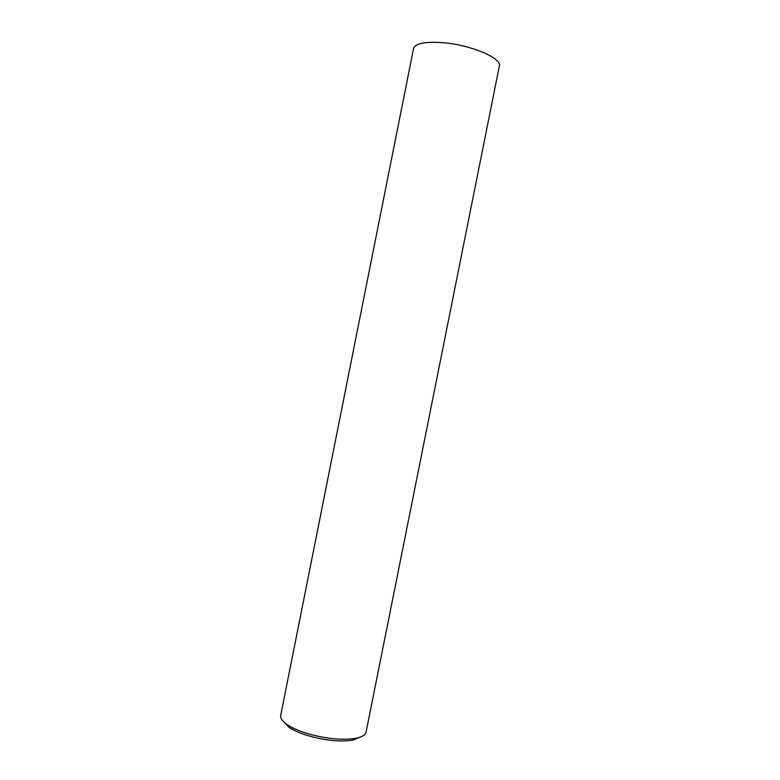 <?xml version="1.0" encoding="UTF-8"?>
<svg xmlns="http://www.w3.org/2000/svg" width="780" height="780" viewBox="0 0 780 780"><rect width="100%" height="100%" fill="white"/><g stroke="black" fill="none" stroke-linecap="round" stroke-linejoin="round"><path stroke-width="1.17" d="M304.142 732.527C297.18 730.168 291.593 727.584 287.391 724.766C282.292 721.266 280.078 718.068 280.741 715.182L413.507 48.721C414.999 43.592 424.418 41.545 441.763 42.598C469.472 44.47 501.969 57.915 499.375 65.871L366.044 732.225C365.284 735.091 361.764 737.149 355.505 738.377C340.733 740.532 323.612 738.582 304.142 732.527M361.374 736.671L352.911 740.123C339.066 742.16 323.047 740.347 304.844 734.672C298.331 732.459 293.104 730.031 289.156 727.389L283.286 721.422M287.391 724.766L289.156 727.389M355.505 738.377L352.911 740.123"/></g></svg>
